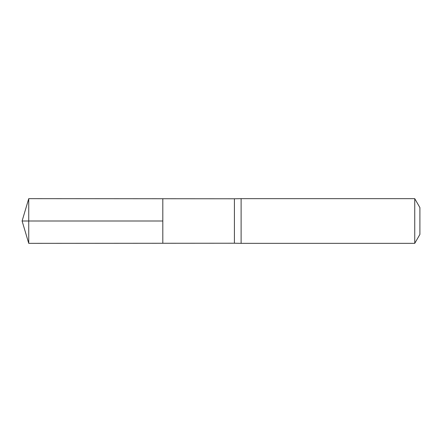 <?xml version="1.0" encoding="UTF-8"?>
<svg xmlns="http://www.w3.org/2000/svg" width="442" height="442" viewBox="0 0 442 442"><rect width="100%" height="100%" fill="white"/><g stroke="black" fill="none" stroke-linecap="round" stroke-linejoin="round"><path stroke-width="0.66" d="M234.409 221L234.409 243.222L162.805 243.266L162.805 198.734L28.736 198.651L28.736 243.349L162.805 243.266L162.805 198.734L234.409 198.778L234.409 221M234.409 243.222L241.111 243.349L241.111 198.651L234.409 198.778M414.74 198.651L414.74 243.349L419.9 234.409L419.9 207.591L414.74 198.651L241.111 198.651M28.736 243.349L22.1 221L162.805 221L28.736 221M414.74 243.349L241.111 243.349M22.1 221L28.736 198.651"/></g></svg>
